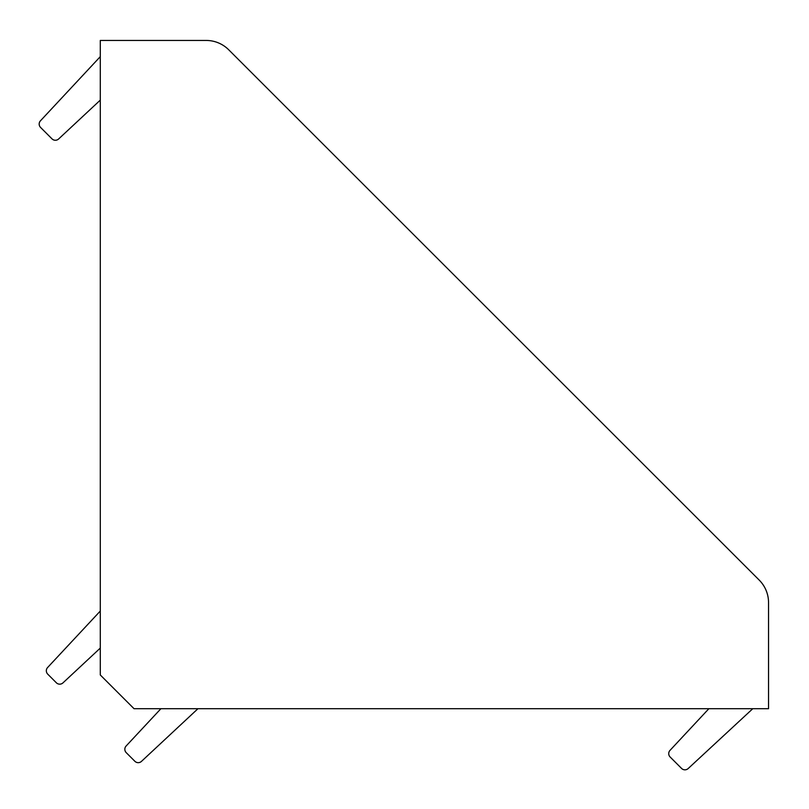 <?xml version="1.0" encoding="UTF-8"?>
<svg xmlns="http://www.w3.org/2000/svg" width="809" height="809" viewBox="0 0 809 809"><rect width="100%" height="100%" fill="white"/><g stroke="black" fill="none" stroke-linecap="round" stroke-linejoin="round"><path stroke-width="1.21" d="M100.286 40.45L100.286 674.959L134.041 708.704L768.54 708.704L768.54 602.594A31.824 31.824 0 0 0 759.216 580.093L228.694 49.764A31.824 31.824 0 0 0 206.204 40.45L100.286 40.45M160.91 708.704L126.113 746.019A4.773 4.773 0 0 0 126.234 752.653L134.84 761.259A4.773 4.773 0 0 0 141.474 761.38L197.952 708.704M708.866 708.704L670.014 750.368A4.773 4.773 0 0 0 670.135 757.002L681.562 768.429A4.773 4.773 0 0 0 688.176 768.55L752.774 708.704M100.286 611.048L47.62 667.506A4.773 4.773 0 0 0 47.731 674.14L56.337 682.766A4.773 4.773 0 0 0 62.971 682.877L100.286 648.09M100.286 56.64L40.46 120.804A4.773 4.773 0 0 0 40.571 127.438L51.998 138.865A4.773 4.773 0 0 0 58.622 138.976L100.286 100.124"/></g></svg>
